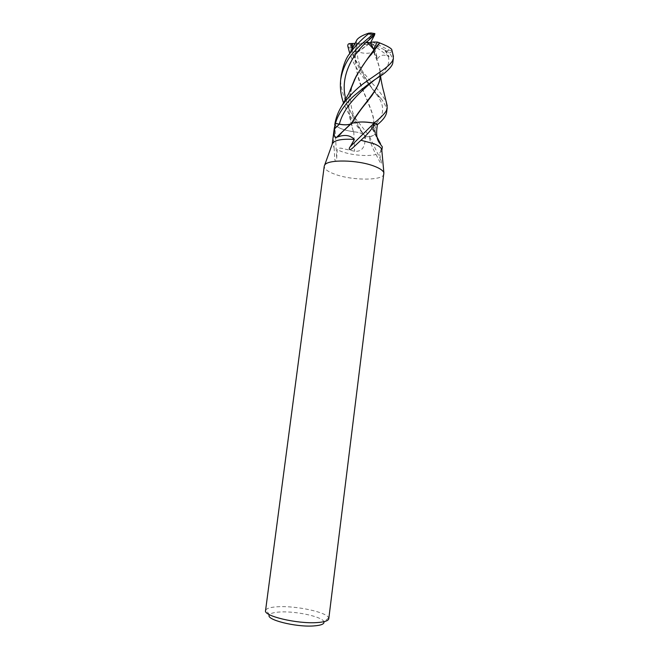<?xml version="1.0" encoding="UTF-8"?>
<svg xmlns="http://www.w3.org/2000/svg" width="659" height="659" viewBox="0 0 659 659"><rect width="100%" height="100%" fill="white"/><g stroke="black" fill="none" stroke-linecap="round" stroke-linejoin="round"><path stroke-width="0.49" stroke-dasharray="3.29 2.47" d="M384.008 173.877C383.892 180.747 352.491 180.797 334.994 174.273C327.745 171.653 324.162 168.968 324.236 166.216M334.278 128.373C333.33 133.983 333.273 140.4 334.088 147.624L332.194 144.214M334.088 147.624L334.747 158.835C335.406 163.251 337.169 160.87 336.691 158.078L337.243 149.684C338.166 148.366 339.558 147.896 341.411 148.25L354.616 151.273C360.662 151.768 364.106 148.613 364.946 141.8L365.704 136.71L364.707 135.367C362.903 133.497 359.254 132.302 353.768 131.775C344.476 130.424 338.166 128.085 334.846 124.765L334.78 124.65M377.352 124.485L374.378 125.119C371.206 125.927 370.49 127.129 372.22 128.736L373.62 129.691C376.981 132.879 375.63 135.202 369.559 136.677L369.32 136.71C369.847 141.331 372.08 147.262 376.017 154.486C367.582 156.702 351.016 155.195 341.008 151.339L337.243 149.684M328.783 618.727L328.66 617.878C327.136 612.343 296.912 605.745 278.551 606.717C271.582 607.03 267.356 608.068 265.874 609.839L265.544 610.629M328.66 617.878L323.94 621.758C322.753 616.865 296.402 611.041 280.421 611.972C274.375 612.269 270.725 613.208 269.465 614.781L265.874 609.839M369.32 136.71L365.704 136.71M381.849 150.573L379.452 153.25L382.311 146.85M376.017 154.486L380.251 162.575C381.619 165.697 381.726 162.509 381.034 160.508L379.452 153.25M369.559 136.677L381.034 160.508M373.332 129.469L376.997 137.006M334.846 124.765L336.691 158.078M353.768 131.775L354.616 151.273M334.78 124.658L335.39 123.439M386.668 111.923C386.965 108.34 385.021 103.801 380.836 98.315C372.755 89.393 357.878 72.309 352.763 61.04L349.764 53.47M392.822 62.613C393.126 59.738 392.006 56.517 389.461 52.959L384.37 49.73L389.049 56.641L388.275 56.32C383.414 54.203 379.823 55.059 377.508 58.89L375.572 51.32L373.711 52.094C365.588 54.672 357.796 53.066 350.324 47.291L350.176 48.379L353.364 56.402L362.697 71.666L372.409 83.52C377.385 88.685 382.014 94.756 386.281 101.741M351.387 87.696L349.221 97.614C348.034 109.419 349.501 120.803 353.603 131.767C358.092 132.154 361.47 133.11 363.743 134.617L365.523 136.701C357.961 127.904 351.601 118.9 346.428 109.682L343.545 102.952M341.271 75.175C339.509 81.246 341.428 91.247 347.021 105.185C348.693 108.908 351.511 113.373 355.481 118.562L369.88 136.693C374.065 135.705 375.902 134.156 375.399 132.064L373.447 129.526C370.877 127.994 370.753 126.685 373.068 125.605L377.343 124.576M373.933 52.086C376.997 58.939 379.065 65.126 380.119 70.67L380.235 76.287M373.711 52.094C376.594 60.241 378.909 63.165 380.235 72.976L380.086 77.614M356.478 122.335L351.642 123.53M352.31 48.972L352.894 55.026L357.071 52.514L356.025 53.478L357.087 44.071L356.099 41.575M356.527 43.305L355.638 48.329L355.102 60.636C355.374 65.233 357.812 77.325 359.789 82.993C361.742 88.57 366.948 99.155 369.065 105.382C370.786 109.987 372.978 113.793 373.917 122.607L373.472 129.642M356.47 43.395L355.712 47.794C351.181 75.818 371.025 101.733 373.793 119.749L373.447 129.526M334.756 124.864C336.897 127.072 340.818 128.917 346.535 130.4L353.603 131.767M353.29 131.676L348.973 111.849C348.446 106.618 348.496 102.096 349.13 98.29L351.692 86.98M391.973 50.397L392.607 52.868M384.37 49.73L370.407 42.893L377.508 58.89M372.557 42.028L388.983 50.076L391.71 50.677M389.049 56.641L370.407 42.893L371.552 44.342L350.481 45.034L350.324 47.291M375.572 51.32L371.552 44.342M355.201 43.387L370.407 42.893L367.112 42.308L371.783 33.09M369.88 136.693L365.523 136.701M357.087 44.071L367.112 42.308M352.903 55.026L370.407 42.893L356.025 53.478M374.378 125.119L376.759 129.848M364.707 135.367L364.946 141.8M350.176 48.379L347.87 46.435M388.275 56.32C390.235 62.687 387.228 69.253 379.246 76.024L374.526 79.912M385.49 50.216L387.533 54.153M353.438 54.664C358.438 70.464 369.419 84.27 376.668 94.657L376.668 94.657C385.268 105.737 384.551 115.91 374.518 125.177M352.087 49.392L352.384 50.71M345.818 99.18C350.201 112.788 356.437 124.856 364.534 135.367M388.983 50.076L386.981 50.924M350.481 45.034L349.188 43.642M371.808 33.214L375.103 33.749M391.973 51.567L389.461 52.959M376.223 135.474L373.62 129.691M372.22 128.736L377.459 139.065M384.568 73.1L379.246 76.024L380.119 70.67M380.235 72.976L380.589 76.04M373.917 122.607L375.218 131.611M377.838 124.279L377.039 124.642M380.836 98.315L376.668 94.657L372.772 89.723L365.185 77.465L360.975 68.742L358.068 59.714L357.071 52.514M355.712 47.794L355.638 48.329M373.818 127.319L373.744 127.97M373.068 125.605L373.793 119.749M363.743 134.617C360.168 129.798 354.649 118.678 352.639 111.948C351.305 108.068 350.604 103.035 350.53 96.84C350.769 92.334 351.371 88.504 352.343 85.349M352.903 83.578L354.147 80.373M349.221 97.614L349.13 98.29"/><path stroke-width="0.99" d="M324.236 166.216L324.64 165.162C327.259 159.239 357.903 159.733 374.188 166.175C379.831 168.333 383.06 170.524 383.876 172.749L328.783 618.727C328.363 620.811 324.401 622.096 316.888 622.59C297.168 624.032 263.353 615.967 265.544 610.629L324.236 166.216M351.296 123.612L336.065 137.789C334.138 137.261 333.693 134.222 334.723 128.662L335.39 123.439L339.344 124.238C344.13 125.111 347.878 125.037 350.604 124.007L351.296 123.612C356.881 121.627 364.46 121.487 374.04 123.192L374.353 123.266C373.266 127.558 368.793 133.225 360.934 140.268L373.694 143.629C378.365 145.515 381.05 147.459 381.742 149.469L381.849 150.573M360.934 140.268L352.565 148.069C349.146 151.306 348.331 148.646 350.39 146.512L354.336 139.453C350.324 135.144 344.665 134.337 337.35 137.039L337.219 137.097M332.194 144.214L332.573 143.168C335.283 139.955 342.532 138.72 354.336 139.453M269.465 614.781C264.753 619.411 295.413 627.327 313.635 625.935C321.09 625.399 324.525 624.007 323.94 621.758M374.353 123.266L377.352 124.485L376.759 129.848C376.24 135.836 377.277 140.392 379.889 143.505L382.311 146.85L381.849 150.532M374.04 123.192L350.39 146.512M334.278 128.373L335.439 123.381C338.512 112.014 348.389 99.97 356.593 93.66C365.556 86.082 374.147 79.788 382.36 74.796L384.568 73.1C389.922 68.602 392.673 65.109 392.822 62.613L393.39 58.058C393.398 60.859 389.922 64.846 382.97 70.002L363.768 83.306C355.901 89.229 348.685 96.601 342.12 105.415C338.174 111.668 335.711 118.142 334.739 124.856L334.78 124.658M376.997 137.006L380.515 143.711M386.281 101.741L387.187 107.779C387.344 110.49 383.793 114.93 376.528 121.116L373.826 123.085L377.838 124.279C383.159 119.971 386.1 115.91 386.652 112.096L386.668 111.923M349.764 53.47L347.87 46.435C347.557 44.985 347.993 44.054 349.188 43.642L352.4 43.478L352.31 48.972M343.545 102.952C340.818 95.407 339.855 87.655 340.67 79.698C342.515 68.824 346.964 59.532 354.023 51.806C359.979 45.24 366.388 39.474 373.225 34.499L374.872 33.576L374.485 35.215L366.371 42.176C368.159 43.313 370.531 45.628 373.488 49.12L377.442 42.061L379.576 42.86C371.997 51.913 364.27 62.902 356.379 75.818L351.387 87.696M356.099 41.575L357.096 39.515C359.262 37.077 363.191 34.943 368.875 33.123L368.389 33.939C361.206 39.664 354.962 46.237 349.649 53.659C346.115 57.852 343.323 65.019 341.271 75.175L340.67 79.698M380.235 76.287L380.128 77.325C379.04 90.555 362.368 104.344 351.346 123.562C348.875 124.946 344.888 125.152 339.385 124.18L335.439 123.381M380.086 77.614L380.054 77.96C380.021 82.218 376.437 88.504 371.907 95.58L366.025 103.191C361.42 108.529 356.643 115.284 351.684 123.455M373.826 123.085C367.491 121.915 361.709 121.668 356.478 122.335M379.576 42.86L379.749 42.95C386.174 45.487 390.161 47.621 391.693 49.351L391.973 50.397M351.692 86.98L353.603 81.914C358.867 69.829 369.089 56.353 371.149 54.648L379.749 42.95M392.607 52.868L393.39 58.058M366.075 41.987L370.407 42.893L372.557 42.028L377.442 42.061M352.4 43.478L355.201 43.387M374.485 35.215L370.407 42.893L373.488 49.12M371.783 33.09L368.875 33.123M339.344 124.238L334.723 128.662M368.389 33.939L373.225 34.499M374.526 79.912C361.56 90.612 343.759 106.214 339.377 124.18M351.09 43.576L352.087 49.392M374.683 34.597L369.32 39.293M366.371 42.176C350.077 57.069 340.085 78.915 345.818 99.18M332.573 143.168L324.64 165.162M341.156 133.456L337.35 137.039M350.604 124.007L336.065 137.789M377.459 139.065L379.889 143.505M381.742 149.469L383.876 172.749M334.311 128.093L332.202 144.173M380.589 76.04C381.207 81.831 383.423 91.107 383.67 91.403L387.228 105.91M380.128 77.325L380.054 77.96M357.096 39.515L349.657 53.651M352.343 85.349L352.903 83.578M354.147 80.373L356.379 75.818M391.693 49.351L393.448 56.452M353.603 81.914L348.718 93.636L342.12 105.415M374.872 33.576L370.655 32.95M386.652 112.096L387.187 107.779"/></g></svg>
